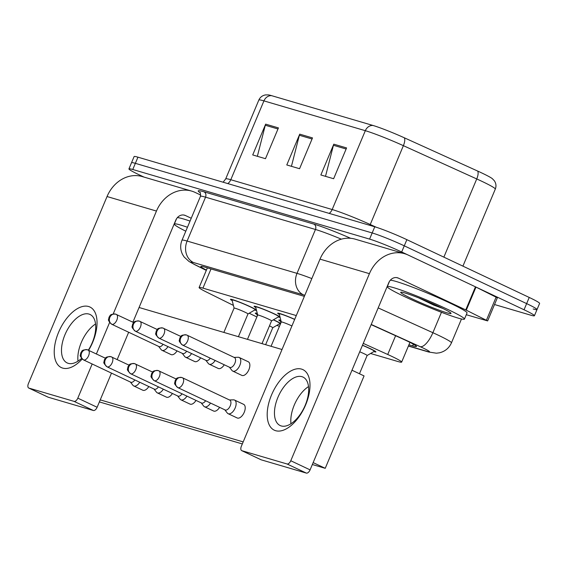<?xml version="1.0" encoding="UTF-8"?>
<svg xmlns="http://www.w3.org/2000/svg" width="568" height="568" viewBox="0 0 568 568"><rect width="100%" height="100%" fill="white"/><g stroke="black" fill="none" stroke-linecap="round" stroke-linejoin="round"><path stroke-width="0.85" d="M255.785 307.536A14.236 0.994 22.8 0 1 254.102 306.273A14.236 0.994 22.8 0 1 261.173 308.31A14.236 0.994 22.8 0 1 274.458 313.919A14.236 0.994 22.8 0 1 279.988 316.88M279.378 314.473A14.236 0.994 22.8 0 1 277.695 313.209A14.236 0.994 22.8 0 1 294.707 319.33M232.184 300.6A14.236 0.994 22.8 0 1 230.501 299.336A14.236 0.994 22.8 0 1 237.58 301.374A14.236 0.994 22.8 0 1 250.864 306.983A14.236 0.994 22.8 0 1 256.388 309.943M280.564 321.346A14.236 0.994 22.8 0 1 278.881 320.082A14.236 0.994 22.8 0 1 280.869 320.373M362.498 345.209A14.236 0.994 22.8 0 1 370.031 348.532A14.236 0.994 22.8 0 1 375.91 351.919A14.236 0.994 22.8 0 1 373.829 351.599M256.97 314.409A14.236 0.994 22.8 0 1 255.288 313.145A14.236 0.994 22.8 0 1 257.276 313.437M273.464 319.777A14.236 0.994 22.8 0 1 275.643 320.785A14.236 0.994 22.8 0 1 280.677 323.405M249.203 313.231L251.83 314.53A25.113 1.754 -157.2 0 0 254.989 316.056A25.113 1.754 -157.2 0 0 256.878 316.944M276.857 325.365A25.113 1.754 -157.2 0 0 279.442 326.337M296.29 315.574L202.939 288.132A25.113 1.754 -157.2 0 0 199.105 287.522A25.113 1.754 -157.2 0 0 206.319 291.973L233.398 305.392M370.592 353.488L397.82 361.489A25.113 1.754 -157.2 0 0 401.647 362.1A25.113 1.754 -157.2 0 0 387.724 354.482L363.264 343.384M280.116 317.384A14.236 0.994 22.8 0 1 278.256 316.987M256.516 310.447A14.236 0.994 22.8 0 1 254.663 310.05M280.379 324.108A14.236 0.994 22.8 0 1 279.442 323.852M144.052 177.102L139.309 174.866A25.113 1.754 22.8 0 1 128.936 168.888L131.52 162.725A25.113 1.754 22.8 0 1 135.354 163.335L372.175 232.951A25.113 1.754 22.8 0 1 404.274 245.83L526.635 303.61A25.113 1.754 22.8 0 1 537.009 309.588L539.6 303.426A25.113 1.754 22.8 0 0 529.227 297.447L406.865 239.668A25.113 1.754 22.8 0 0 374.766 226.788L137.946 157.18A25.113 1.754 22.8 0 0 134.112 156.569L131.52 162.725A25.113 1.754 22.8 0 1 135.354 163.335L372.175 232.951A25.113 1.754 22.8 0 1 404.274 245.83L526.635 303.61A25.113 1.754 22.8 0 1 537.009 309.588A25.113 1.754 22.8 0 1 533.174 308.978M271.681 95.687L373.062 125.485A27.463 1.917 22.8 0 1 404.281 137.775L477.631 171.046A27.463 1.917 22.8 0 1 492.293 178.636L494.281 180.688C496.098 183.322 496.439 186.126 495.303 189.101A33.491 2.336 -157.2 0 0 476.737 178.941L403.386 145.671A33.491 2.336 -157.2 0 0 365.323 130.69L263.935 100.884A8.371 7.1 -73.6 0 1 271.681 95.687A27.463 1.917 22.8 0 0 268.408 94.906L265.547 94.913C262.395 95.459 260.158 97.178 258.823 100.074L225.688 178.913A33.491 2.336 22.8 0 1 230.793 179.722L332.181 209.528A33.491 2.336 22.8 0 1 370.244 224.509L376.357 227.285M278.434 127.899L265.483 158.692L252.71 154.936L265.654 124.143L278.434 127.899M346.579 147.928L333.636 178.728L320.856 174.972L333.799 144.173L346.579 147.928M312.506 137.91L299.563 168.71L286.783 164.954L299.726 134.154L312.506 137.91M291.434 166.325L299.357 135.262A6.695 5.68 -73.6 0 1 299.726 134.154M325.507 176.336L333.43 145.28A6.695 5.68 -73.6 0 1 333.799 144.173M257.361 156.306L265.284 125.251A6.695 5.68 -73.6 0 1 265.654 124.143M128.936 168.888A25.113 1.754 22.8 0 1 132.77 169.498L369.583 239.107A25.113 1.754 22.8 0 1 401.683 251.986L524.044 309.766A25.113 1.754 22.8 0 1 534.424 315.744A25.113 1.754 22.8 0 1 530.59 315.134L494.529 304.533M408.925 344.797L412.652 345.891A25.113 1.754 -157.2 0 0 416.486 346.501A25.113 1.754 -157.2 0 0 402.563 338.883L371.145 324.633M304.356 296.375L204.686 267.081A25.113 1.754 -157.2 0 0 200.852 266.47A25.113 1.754 -157.2 0 0 206.425 270.091M269.481 325.862A7.533 0.525 22.8 0 1 269.651 325.947A7.533 0.525 22.8 0 1 272.761 327.736A7.533 0.525 22.8 0 1 272.739 327.757M273.329 319.855A12.56 0.873 22.8 0 1 274.791 320.537A12.56 0.873 22.8 0 1 279.981 323.526A12.56 0.873 22.8 0 1 279.946 323.561L272.754 327.75L265.632 344.691M130.413 382.058L132.905 385.267A7.533 3.962 -64.7 0 0 133.721 385.935A7.533 3.962 -64.7 0 0 134.027 386.048A7.533 3.962 -64.7 0 0 139.735 382.25M130.548 382.101A5.439 2.861 -64.7 0 0 130.754 382.214A5.439 2.861 -64.7 0 0 130.974 382.3A5.439 2.861 -64.7 0 0 134.843 379.942M257.332 315.858L256.828 313.841A12.56 0.873 22.8 0 1 256.828 313.792A12.56 0.873 22.8 0 1 257.354 313.756M234.087 308.126A7.533 0.525 22.8 0 1 234.087 308.09A7.533 0.525 22.8 0 1 237.836 309.169A7.533 0.525 22.8 0 1 244.865 312.137A7.533 0.525 22.8 0 1 247.982 313.934A7.533 0.525 22.8 0 1 247.96 313.955L255.167 309.759A12.56 0.873 22.8 0 0 255.202 309.723L255.38 309.29M223.863 332.415L234.087 308.09L232.042 300.039A12.56 0.873 22.8 0 1 232.049 299.989A12.56 0.873 22.8 0 1 238.29 301.786A12.56 0.873 22.8 0 1 250.012 306.734A12.56 0.873 22.8 0 1 255.202 309.723M158.784 346.459A5.439 2.861 -64.7 0 0 158.99 346.572A5.439 2.861 -64.7 0 0 159.21 346.657A5.439 2.861 -64.7 0 0 163.08 344.3M158.649 346.416L161.149 349.625A7.533 3.962 -64.7 0 0 161.958 350.293A7.533 3.962 -64.7 0 0 167.972 346.608M154.006 388.995L156.505 392.204A7.533 3.962 -64.7 0 0 157.315 392.871A7.533 3.962 -64.7 0 0 157.62 392.985A7.533 3.962 -64.7 0 0 163.328 389.186M154.141 389.037A5.439 2.861 -64.7 0 0 154.347 389.151A5.439 2.861 -64.7 0 0 154.567 389.236A5.439 2.861 -64.7 0 0 158.436 386.879M280.933 322.794L280.422 320.778A12.56 0.873 22.8 0 1 280.422 320.728A12.56 0.873 22.8 0 1 280.954 320.693M177.606 395.931L180.099 399.141A7.533 3.962 -64.7 0 0 180.915 399.808A7.533 3.962 -64.7 0 0 181.22 399.922A7.533 3.962 -64.7 0 0 186.929 396.123M177.741 395.974A5.439 2.861 -64.7 0 0 177.947 396.088A5.439 2.861 -64.7 0 0 178.16 396.173A5.439 2.861 -64.7 0 0 182.037 393.816M201.2 402.861L203.699 406.077A7.533 3.962 -64.7 0 0 204.508 406.745A7.533 3.962 -64.7 0 0 204.814 406.858A7.533 3.962 -64.7 0 0 210.522 403.06M201.335 402.911A5.439 2.861 -64.7 0 0 201.541 403.024A5.439 2.861 -64.7 0 0 201.761 403.11A5.439 2.861 -64.7 0 0 205.63 400.752M359.729 351.798A7.533 0.525 22.8 0 1 364.038 353.694A7.533 0.525 22.8 0 1 367.148 355.483A7.533 0.525 22.8 0 1 367.127 355.504L359.466 373.751M362.455 345.316A12.56 0.873 22.8 0 1 369.179 348.283A12.56 0.873 22.8 0 1 374.369 351.272A12.56 0.873 22.8 0 1 374.333 351.308L367.141 355.497M224.8 409.798L227.292 413.014A7.533 3.962 -64.7 0 0 228.109 413.681A7.533 3.962 -64.7 0 0 228.414 413.795A7.533 3.962 -64.7 0 0 235.159 407.994A7.533 3.962 -64.7 0 0 234.541 400.05A7.533 3.962 -64.7 0 0 234.236 399.936A7.533 3.962 -64.7 0 0 233.512 399.844L229.444 399.957M224.935 409.847A5.439 2.861 -64.7 0 0 225.134 409.961A5.439 2.861 -64.7 0 0 225.354 410.046A5.439 2.861 -64.7 0 0 230.232 405.857A5.439 2.861 -64.7 0 0 229.784 400.12L182.513 377.798A5.439 2.861 -64.7 0 0 182.292 377.713A5.439 4.615 -73.6 0 0 181.724 377.5A5.439 4.615 -73.6 0 0 176.002 380.745A5.439 4.615 106.4 0 0 178.089 387.724A5.439 2.861 -64.7 0 0 182.868 383.741A5.439 2.861 -64.7 0 0 182.513 377.798L181.724 377.5C175.285 377.393 176.563 379.246 175.221 380.496L174.745 382.74C174.106 383.414 175.143 385.047 177.869 387.639A5.439 2.861 -64.7 0 0 178.089 387.724M257.68 315.062A7.533 0.525 22.8 0 1 257.687 315.027A7.533 0.525 22.8 0 1 261.429 316.106A7.533 0.525 22.8 0 1 268.465 319.074A7.533 0.525 22.8 0 1 271.575 320.87A7.533 0.525 22.8 0 1 271.554 320.892M247.463 339.352L257.687 315.027L255.643 306.976A12.56 0.873 22.8 0 1 255.643 306.926A12.56 0.873 22.8 0 1 261.884 308.715A12.56 0.873 22.8 0 1 273.606 313.671A12.56 0.873 22.8 0 1 278.796 316.66A12.56 0.873 22.8 0 1 278.76 316.695L271.568 320.885L262.011 343.626M182.385 353.395A5.439 2.861 -64.7 0 0 182.584 353.509A5.439 2.861 -64.7 0 0 182.804 353.594A5.439 2.861 -64.7 0 0 186.68 351.237M182.25 353.346L184.742 356.562A7.533 3.962 -64.7 0 0 185.559 357.229A7.533 3.962 -64.7 0 0 191.572 353.544M205.978 360.325A5.439 2.861 -64.7 0 0 206.184 360.446A5.439 2.861 -64.7 0 0 206.404 360.531A5.439 2.861 -64.7 0 0 210.274 358.174M294.664 319.436A12.56 0.873 22.8 0 0 279.243 313.863A12.56 0.873 22.8 0 0 279.236 313.912L281.274 321.978A7.533 0.525 22.8 0 1 281.281 321.964A7.533 0.525 22.8 0 1 284.959 323.014A7.533 0.525 22.8 0 1 291.924 325.947M205.843 360.282L208.342 363.499A7.533 3.962 -64.7 0 0 209.152 364.159A7.533 3.962 -64.7 0 0 215.166 360.481M229.444 367.219L231.936 370.435A7.533 3.962 -64.7 0 0 232.752 371.096A7.533 3.962 -64.7 0 0 239.802 365.409A7.533 3.962 -64.7 0 0 239.185 357.471A7.533 3.962 -64.7 0 0 238.155 357.265L234.087 357.378M229.578 367.262A5.439 2.861 -64.7 0 0 229.777 367.382A5.439 2.861 -64.7 0 0 229.997 367.468A5.439 2.861 -64.7 0 0 234.875 363.271A5.439 2.861 -64.7 0 0 234.428 357.542L187.156 335.219A5.439 2.861 -64.7 0 0 186.936 335.134A5.439 4.615 -73.6 0 0 186.368 334.921A5.439 4.615 -73.6 0 0 180.645 338.166A5.439 4.615 106.4 0 0 182.733 345.145A5.439 2.861 -64.7 0 0 187.511 341.155A5.439 2.861 -64.7 0 0 187.156 335.219L186.368 334.921C179.928 334.815 181.206 336.668 179.864 337.917L179.389 340.161C178.75 340.835 179.786 342.469 182.513 345.06A5.439 2.861 -64.7 0 0 182.733 345.145M177.308 217.686A41.862 2.918 22.8 0 1 190.046 221.094M185.793 231.197A41.862 2.918 22.8 0 1 174.305 224.048A41.862 2.918 22.8 0 1 187.454 227.257M447.158 309.134A41.862 2.918 22.8 0 1 464.454 319.095A41.862 2.918 22.8 0 1 443.644 313.117A41.862 2.918 22.8 0 1 404.565 296.61A41.862 2.918 22.8 0 1 387.277 286.648A41.862 2.918 22.8 0 1 408.087 292.634A41.862 2.918 22.8 0 1 447.158 309.134M390.273 280.287A41.862 2.918 22.8 0 1 449.75 302.971A41.862 2.918 22.8 0 1 467.038 312.933L464.454 319.095M411.977 298.789A27.3 1.903 22.8 0 1 400.809 292.2A27.3 1.903 22.8 0 1 439.753 306.954A27.3 1.903 22.8 0 1 451.02 313.302A27.3 1.903 22.8 0 1 438.233 309.844A27.3 1.903 22.8 0 1 411.977 298.789M418.815 297.944L433.739 305.115L443.005 308.523M421.889 299.173L433.739 305.115M82.182 359.04A33.491 17.601 115.3 0 1 62.686 368.1A33.491 17.601 115.3 0 1 58.589 332.294A33.491 17.601 115.3 0 1 88.572 306.507A33.491 17.601 115.3 0 1 88.629 350.293M88.345 350.158A26.788 14.086 -64.7 0 0 90.042 314.48A26.788 14.086 -64.7 0 0 88.963 314.069A26.788 14.086 -64.7 0 0 65.412 333.693A26.788 14.086 -64.7 0 0 67.166 362.931A26.788 14.086 -64.7 0 0 68.245 363.342A26.788 14.086 -64.7 0 0 81.565 358.387M78.008 361.141A26.788 14.086 115.3 0 1 95.552 323.987A26.788 14.086 115.3 0 0 78.008 361.141M200.745 195.065L195.158 192.431A33.491 28.393 106.4 0 0 191.657 191.096A33.491 28.393 106.4 0 0 156.456 211.062L113.202 313.955M191.657 191.096L142.248 176.57A33.491 28.393 106.4 0 0 107.047 196.535L28.4 383.627A4.189 2.201 -64.7 0 0 28.741 388.036A4.189 2.201 -64.7 0 0 28.911 388.1L48.23 397.224A4.189 2.201 115.3 0 1 48.06 397.16A4.189 2.201 115.3 0 1 47.904 397.067M74.06 401.37A4.189 2.201 -64.7 0 0 77.809 398.147L97.128 407.27A4.189 2.201 115.3 0 1 93.379 410.494L74.06 401.37L28.911 388.1M109.61 322.489L96.382 353.949M92.165 363.996L77.809 398.147M93.379 410.494L48.23 397.224M97.128 407.27L111.484 373.119M117.178 359.565L128.666 332.252M132.884 322.212L175.775 220.185A8.371 7.1 -73.6 0 1 184.572 215.194A8.371 7.1 -73.6 0 1 185.452 215.528L191.239 218.254M275.65 430.7A33.491 17.601 115.3 0 1 271.561 394.895A33.491 17.601 115.3 0 1 301.544 369.108A33.491 17.601 115.3 0 1 305.634 404.913A33.491 17.601 115.3 0 1 275.65 430.7M301.928 376.669A26.788 14.086 -64.7 0 0 278.377 396.294A26.788 14.086 -64.7 0 0 280.13 425.531A26.788 14.086 -64.7 0 0 281.21 425.943A26.788 14.086 -64.7 0 0 304.76 406.319A26.788 14.086 -64.7 0 0 303.007 377.081A26.788 14.086 -64.7 0 0 301.928 376.669M290.972 423.742A26.788 14.086 115.3 0 1 308.516 386.588A26.788 14.086 115.3 0 0 290.972 423.742M466.278 310.178L465.753 309.922L475.466 286.826L475.991 287.081L466.278 310.178L487.642 320.913L466.292 314.722M475.466 286.826L408.122 255.032A33.491 28.393 106.4 0 0 404.622 253.697A33.491 28.393 106.4 0 0 369.42 273.662L290.773 460.747L310.092 469.871L388.739 282.786A8.371 7.1 -73.6 0 1 397.543 277.795A8.371 7.1 -73.6 0 1 398.416 278.128L465.753 309.922M475.991 287.081L497.355 297.817L487.642 320.913M404.622 253.697L355.213 239.171A33.491 28.393 106.4 0 0 320.011 259.136L241.364 446.228A4.189 2.201 -64.7 0 0 241.705 450.637A4.189 2.201 -64.7 0 0 241.876 450.701L261.195 459.824A4.189 2.201 115.3 0 1 261.031 459.76A4.189 2.201 115.3 0 1 260.868 459.668M310.092 469.871A4.189 2.201 115.3 0 1 306.344 473.094L287.025 463.971L241.876 450.701M287.025 463.971A4.189 2.201 -64.7 0 0 290.773 460.747M306.344 473.094L261.195 459.824M247.96 361.646A7.533 3.962 115.3 0 1 248.266 361.759A7.533 3.962 115.3 0 1 248.756 369.981A7.533 3.962 115.3 0 1 242.138 375.505A7.533 3.962 115.3 0 1 241.833 375.384L232.752 371.096M224.246 364.77A7.533 3.962 115.3 0 1 218.538 368.568A7.533 3.962 115.3 0 1 218.233 368.447L209.152 364.159M200.653 357.833A7.533 3.962 115.3 0 1 194.945 361.631A7.533 3.962 115.3 0 1 194.639 361.511L185.559 357.229M243.317 404.224A7.533 3.962 115.3 0 1 243.622 404.338A7.533 3.962 115.3 0 1 244.119 412.56A7.533 3.962 115.3 0 1 237.495 418.084A7.533 3.962 115.3 0 1 237.19 417.963L228.109 413.681M219.603 407.348A7.533 3.962 115.3 0 1 213.895 411.147A7.533 3.962 115.3 0 1 213.589 411.026L204.508 406.745M196.01 400.412A7.533 3.962 115.3 0 1 190.301 404.21A7.533 3.962 115.3 0 1 189.996 404.096L180.915 399.808M172.409 393.475A7.533 3.962 115.3 0 1 166.701 397.273A7.533 3.962 115.3 0 1 166.396 397.16L157.315 392.871M177.053 350.896A7.533 3.962 115.3 0 1 171.344 354.695A7.533 3.962 115.3 0 1 171.039 354.574L161.958 350.293M148.816 386.538A7.533 3.962 115.3 0 1 143.108 390.337A7.533 3.962 115.3 0 1 142.802 390.223L133.721 385.935M351.982 370.222L364.067 375.924L325.23 468.316L312.343 464.525M242.323 443.942L99.379 401.924M243.182 441.897L100.238 399.879M139.075 307.494L282.019 349.512M325.23 468.316L313.145 462.608M211.005 268.941L202.939 288.132M395.605 335.731L387.724 354.482M373.062 125.485A8.371 7.1 106.4 0 0 365.323 130.69L332.181 209.528A8.371 7.1 -73.6 0 1 329.163 213.391M404.281 137.775A8.371 3.103 114.4 0 1 403.386 145.671L370.244 224.509A8.371 3.103 -65.6 0 0 369.91 225.361M227.782 183.585A8.371 7.1 -73.6 0 0 230.793 179.722L263.935 100.884A33.491 2.336 -157.2 0 0 258.823 100.074M477.631 171.046A8.371 3.103 114.4 0 1 476.737 178.941L443.864 257.141M529.227 297.447L524.044 309.766M137.946 157.18L132.77 169.498M374.766 226.788L369.583 239.107M406.865 239.668L401.683 251.986M312.052 138.997L299.357 135.262M277.979 128.979L265.284 125.251M346.125 149.015L333.43 145.28M408.449 345.919L426.98 351.365A16.742 1.171 -157.2 0 0 422.62 347.786A16.742 1.171 -157.2 0 0 420.256 346.693L371.224 324.456M378.181 307.899L432.88 332.706A33.491 2.336 22.8 0 1 437.608 334.893A33.491 2.336 22.8 0 1 451.446 342.859L461.486 318.982M441.457 312.286L432.88 332.706A16.742 6.205 114.4 0 1 420.256 346.693M200.128 192.708A37.673 2.627 22.8 0 1 203.955 191.799L313.856 224.104A37.673 2.627 22.8 0 1 350.704 238.304M200.44 196.358L181.994 240.243A33.491 2.336 22.8 0 1 187.106 241.052L205.552 197.167A33.491 2.336 -157.2 0 0 200.44 196.358C200.49 193.07 200.291 191.743 199.858 192.382M304.817 295.275A16.742 1.171 -157.2 0 0 303.418 294.842L193.511 262.537A16.742 14.193 -73.6 0 1 187.106 241.052L297.014 273.364L315.46 229.479L205.552 197.167A4.189 3.55 106.4 0 0 203.955 191.799M303.418 294.842A16.742 14.193 -73.6 0 1 297.014 273.364A33.491 2.336 22.8 0 1 311.839 278.583M341.361 239.163A33.491 2.336 -157.2 0 0 315.46 229.479A4.189 3.55 106.4 0 0 313.856 224.104M193.511 262.537A16.742 1.171 -157.2 0 0 195.768 265.093L206.326 270.325M195.768 265.093A16.742 11.133 116.4 0 1 194.803 264.695L206.298 270.396M408.392 346.054L428.733 352.032A16.742 14.193 -73.6 0 1 426.98 351.365M413.369 344.187L412.652 345.891M105.407 358.216L87.337 349.753C80.897 349.654 82.182 351.5 80.841 352.749L80.365 355C79.719 355.667 80.755 357.3 83.482 359.892A5.439 2.861 -64.7 0 0 83.702 359.977A5.439 2.861 -64.7 0 0 88.487 355.994A5.439 2.861 -64.7 0 0 88.125 350.051A5.439 2.861 -64.7 0 0 87.905 349.966A5.439 4.615 -73.6 0 0 87.337 349.753A5.439 4.615 -73.6 0 0 81.614 352.998A5.439 4.615 106.4 0 0 83.702 359.977M133.65 322.567L115.581 314.111C109.141 314.005 110.419 315.858 109.077 317.107L108.602 319.351C107.956 320.025 108.999 321.658 111.718 324.25A5.439 2.861 -64.7 0 0 111.939 324.335A5.439 2.861 -64.7 0 0 116.724 320.352A5.439 2.861 -64.7 0 0 116.369 314.409A5.439 2.861 -64.7 0 0 116.149 314.324A5.439 4.615 -73.6 0 0 115.581 314.111A5.439 4.615 -73.6 0 0 109.858 317.356A5.439 4.615 106.4 0 0 111.939 324.335M129.007 365.146L110.938 356.69C104.498 356.583 105.776 358.436 104.434 359.686L103.958 361.93C103.312 362.604 104.356 364.237 107.075 366.829A5.439 2.861 -64.7 0 0 107.295 366.914A5.439 2.861 -64.7 0 0 112.081 362.931A5.439 2.861 -64.7 0 0 111.726 356.988A5.439 2.861 -64.7 0 0 111.505 356.903A5.439 4.615 -73.6 0 0 110.938 356.69A5.439 4.615 -73.6 0 0 105.215 359.934A5.439 4.615 106.4 0 0 107.295 366.914M152.6 372.083L134.531 363.626C128.091 363.52 129.376 365.373 128.027 366.623L127.559 368.866C126.912 369.541 127.949 371.174 130.675 373.765A5.439 2.861 -64.7 0 0 130.896 373.85A5.439 2.861 -64.7 0 0 135.674 369.867A5.439 2.861 -64.7 0 0 135.319 363.925A5.439 2.861 -64.7 0 0 135.099 363.839A5.439 4.615 -73.6 0 0 134.531 363.626A5.439 4.615 -73.6 0 0 128.808 366.871A5.439 4.615 106.4 0 0 130.896 373.85M176.201 379.019L158.131 370.563C151.691 370.457 152.969 372.31 151.628 373.559L151.152 375.803C150.506 376.477 151.549 378.11 154.269 380.702A5.439 2.861 -64.7 0 0 154.489 380.787A5.439 2.861 -64.7 0 0 159.274 376.804A5.439 2.861 -64.7 0 0 158.919 370.861A5.439 2.861 -64.7 0 0 158.699 370.776A5.439 4.615 -73.6 0 0 158.131 370.563A5.439 4.615 -73.6 0 0 152.409 373.808A5.439 4.615 106.4 0 0 154.489 380.787M157.244 329.504L139.174 321.048C132.734 320.941 134.012 322.794 132.671 324.044L132.195 326.288C131.556 326.962 132.593 328.595 135.319 331.187A5.439 2.861 -64.7 0 0 135.539 331.272A5.439 2.861 -64.7 0 0 140.317 327.289A5.439 2.861 -64.7 0 0 139.962 321.346A5.439 2.861 -64.7 0 0 139.742 321.261A5.439 4.615 -73.6 0 0 139.174 321.048A5.439 4.615 -73.6 0 0 133.452 324.292A5.439 4.615 106.4 0 0 135.539 331.272M180.837 336.441L162.767 327.984C156.328 327.878 157.613 329.731 156.271 330.981L155.795 333.224C155.149 333.899 156.193 335.532 158.912 338.123A5.439 2.861 -64.7 0 0 159.132 338.209A5.439 2.861 -64.7 0 0 163.918 334.225A5.439 2.861 -64.7 0 0 163.563 328.283A5.439 2.861 -64.7 0 0 163.343 328.197A5.439 4.615 -73.6 0 0 162.767 327.984A5.439 4.615 -73.6 0 0 157.052 331.229A5.439 4.615 106.4 0 0 159.132 338.209M156.456 211.062L107.047 196.535M185.452 215.528L183.656 214.995M369.42 273.662L320.011 259.136M398.416 278.128L396.62 277.603M486.442 320.174L496.148 297.078M207.363 267.869L199.105 287.522M409.94 342.383L401.647 362.1M495.303 189.101L462.92 266.136M225.688 178.913L223.132 182.221M534.424 315.744L537.009 309.588M181.994 240.243C180.077 245.092 180.269 249.849 182.569 254.521L184.167 257.048L189.002 261.472L194.803 264.695M428.733 352.032L436.409 353.197L439.426 352.813C445.049 351.457 449.054 348.141 451.446 342.859M279.981 323.526L280.166 323.093M256.828 313.792L257.006 313.358M83.482 359.892L130.754 382.214M247.982 313.934L238.411 336.689M232.049 299.989L232.227 299.556M111.718 324.25L158.99 346.572M280.422 320.728L280.606 320.295M107.075 366.829L154.347 389.151M130.675 373.765L177.947 396.088M154.269 380.702L201.541 403.024M374.369 351.272L374.546 350.839M243.622 404.338L234.541 400.05M177.869 387.639L225.134 409.961M278.796 316.66L278.98 316.227M255.643 306.926L255.827 306.493M135.319 331.187L182.584 353.509M281.281 321.964L271.057 346.288M279.243 313.863L279.421 313.429M158.912 338.123L206.184 360.446M248.266 361.759L239.185 357.471M182.513 345.06L229.777 367.382M174.305 224.048L176.563 218.687M387.277 286.648L389.527 281.288M28.741 388.036L48.06 397.16M241.705 450.637L261.031 459.76"/></g></svg>
